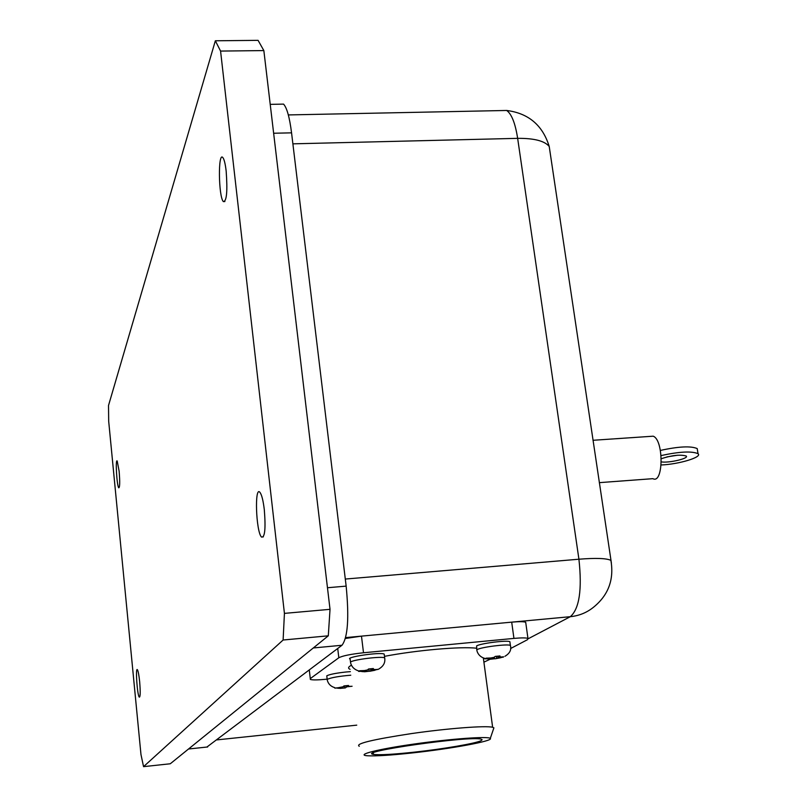 <?xml version="1.0" encoding="UTF-8"?>
<svg xmlns="http://www.w3.org/2000/svg" width="807" height="807" viewBox="0 0 807 807"><rect width="100%" height="100%" fill="white"/><g stroke="black" fill="none" stroke-linecap="round" stroke-linejoin="round"><path stroke-width="1.21" d="M661.115 455.572C679.403 451.597 691.7 450.962 698.025 453.685C702.746 457.095 679.01 464.277 661.175 464.973M697.48 450.245L697.218 448.591C690.913 445.837 678.637 446.442 660.398 450.417M661.316 458.699C671.868 455.269 680.15 454.371 686.162 455.995C689.531 458.336 668.942 463.208 661.337 461.897M666.864 456.913L677.587 455.219M599.308 482.647L652.893 478.672C663.525 484.462 663.889 439.795 653.176 436.194L649.988 436.405M108.693 421.335L108.511 405.507L215.348 40.784L220.573 51.073L284.427 613.381L283.116 640.012L143.555 766.65L140.973 754.525L108.693 421.335M119.133 471.217C119.991 481.95 119.87 487.489 118.77 487.832C116.844 486.157 115.219 458.144 117.217 461.039L119.133 471.217M226.162 171.044C227.635 191.269 226.706 201.457 223.357 201.599C218.475 196.847 217.94 150.909 222.893 157.647C224.225 159.433 225.314 163.902 226.162 171.044M264.313 509.721C265.826 528.807 264.867 537.906 261.458 537.028C255.96 531.541 254.397 484.967 260.005 492.431C261.781 494.883 263.213 500.643 264.313 509.721M139.651 681.612C140.489 691.902 140.368 697.087 139.288 697.157C137.251 695.362 135.283 666.683 137.402 669.719C138.209 671.041 138.955 675.005 139.651 681.612M220.573 51.073L263.849 50.579L258.079 40.35L215.348 40.784M283.116 640.012L328.298 635.825L330.023 609.325L284.427 613.381M330.023 609.325L263.849 50.579M328.298 635.825L170.287 763.765L143.555 766.65M345.416 638.488L361.475 636.128L511.699 622.147C519.123 621.491 523.793 621.531 525.7 622.258L525.841 623.246M206.895 747.05L341.997 645.257C347.827 637.52 349.219 617.809 346.153 586.124L291.559 132.842C289.582 117.338 286.909 107.765 283.56 104.113L279.837 104.184M327.138 679.161L325.534 679.312C317.514 680.059 312.45 680.109 310.362 679.444L310.281 678.616L338.819 657.755C342.561 655.809 350.783 654.144 363.503 652.762L513.938 638.408C521.372 637.742 526.043 637.732 527.949 638.398L527.496 639.689L510.619 648.515M490.131 659.228L483.907 662.164M327.158 679.383L326.785 675.802C329.67 674.359 336.115 673.088 346.122 671.989L350.349 671.646M350.51 662.083L350.157 659.158C344.397 657.231 380.198 651.874 384.193 654.073L384.293 654.911M476.766 649.837L476.624 645.903C480.377 643.401 507.139 640.012 509.873 641.686L509.974 642.473M476.554 648.233C461.271 646.306 416.674 650.18 384.475 656.343M351.438 665.21C348.18 666.925 347.726 668.297 350.067 669.306M412.377 752.931C390.87 755.251 375.951 756.199 367.639 755.776C355.07 755.009 377.071 749.279 414.082 744.044C450.972 738.778 488.608 736.085 490.293 738.425C493.904 740.917 451.204 748.745 412.377 752.931M414.273 752.154C392.716 754.464 379.108 755.201 373.429 754.374C355.705 751.862 469.745 735.651 481.022 739.141L482.142 739.747L481.214 740.604C476.08 743.408 443.396 748.997 414.273 752.154M489.95 659.228L491.967 658.583L484.916 658.845L486.238 658.149L493.309 657.887L495.276 656.404L499.967 655.95L497.98 657.433L503.507 656.777M503.548 657.029L495.448 658.744L494.55 658.754L494.358 657.342M497.98 657.433L497.818 656.242M496.628 658.129L496.386 656.353M494.55 658.754L490.848 659.178M491.967 658.583L491.897 658.028M364.391 671.767L365.944 671.142L358.641 671.424L359.67 670.738L366.983 670.466L368.517 669.003L373.359 668.529L371.815 669.992L378.473 669.275L369.132 671.253L368.86 668.993M340.342 688.391L341.664 687.836L334.804 688.119L342.592 687.241L343.933 685.93L348.493 685.476L347.131 686.787L352.094 686.243M345.386 687.907L340.947 688.3M371.815 669.992L371.674 668.771M370.766 670.667L370.544 668.882M365.944 671.142L365.874 670.567M369.132 671.253L365.087 671.696M347.131 686.787L347 685.698M344.76 687.877L344.528 685.91M346.203 687.382L346.011 685.809M493.571 728.782L493.894 727.833L492.633 727.268C485.864 725.463 447.935 728.338 411.721 733.543C372.279 739.555 354.808 743.802 359.286 746.283M550.182 152.937L549.214 146.44C544.554 140.902 534.032 138.199 517.65 138.35L578.922 559.211C595.909 557.879 606.561 558.262 610.889 560.361C614.167 579.234 608.599 594.678 594.174 606.693C587.325 612.442 579.376 615.771 570.317 616.689L528.343 638.68M501.026 110.579L506.665 110.468C528.474 113.242 542.657 125.236 549.214 146.44L611.393 563.064M345.305 579.053L578.922 559.211C582.22 589.645 579.355 608.811 570.317 616.689L511.699 622.147L513.938 638.408M288.331 114.927L506.665 110.468C511.618 113.979 515.28 123.269 517.65 138.35L292.891 143.838M345.648 637.601L361.475 636.128L363.503 652.762M188.525 748.997L207.661 746.969M273.644 133.246L291.559 132.842M327.471 587.738L346.153 586.124M313.308 647.96L341.997 645.257M337.719 648.495L338.819 657.755M309.293 670.022L310.281 678.616L309.283 670.032M490.797 659.198L487.872 658.986M500.713 657.725L495.448 658.744M499.17 656.807L502.075 657.029M489.203 658.29L494.499 657.271M374.993 670.254L369.838 671.263M372.753 669.386L376.062 669.568M362.736 670.879L367.911 669.86M365.026 671.737L361.697 671.555M347.958 686.253L351.116 686.384M338.587 687.645L343.399 686.717M340.857 688.361L337.679 688.24M350.773 675.207C339.152 676.185 331.294 677.557 327.198 679.353L327.238 680.069C328.227 683.902 330.739 686.424 334.754 687.645M384.808 658.633L384.657 657.846C381.671 656.071 353.325 659.571 350.561 662.043L350.611 662.92C351.691 666.915 354.354 669.578 358.58 670.899M510.528 646.135L510.377 645.398C507.653 643.744 480.881 647.143 477.119 649.615L476.866 650.613C477.986 654.588 480.649 657.201 484.856 658.451M356.755 725.15L217.022 739.878M698.025 453.685L697.218 448.591M592.994 440.289L653.176 436.194M270.224 104.365L283.56 104.113M525.7 622.258L527.949 638.398M373.429 754.374L373.258 752.901M378.876 668.973C383.567 666.168 385.494 662.466 384.657 657.846L384.193 654.073M504.91 656.313C509.832 653.388 511.648 649.746 510.377 645.398L509.873 641.686M490.293 738.425L493.894 727.833M483.343 657.947L492.633 727.268M223.357 201.599L224.891 201.548M261.458 537.028L263.354 536.877"/></g></svg>
